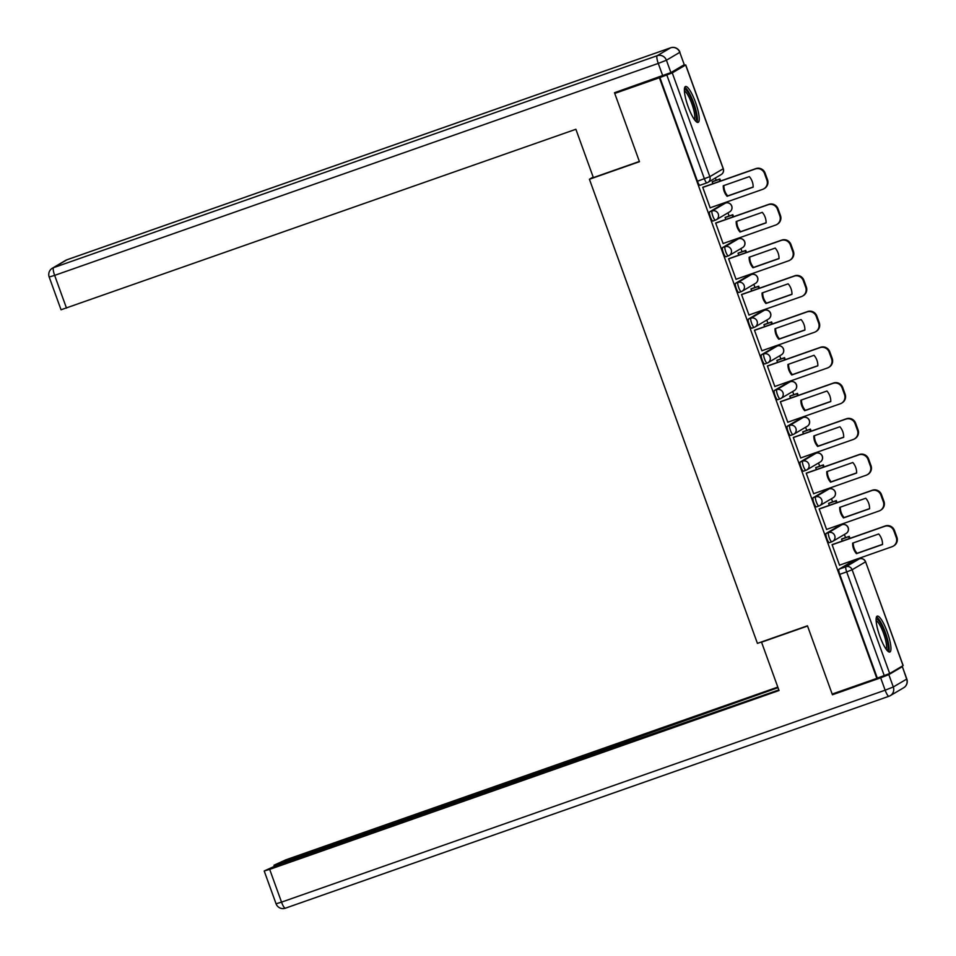 <?xml version="1.0" encoding="UTF-8"?>
<svg xmlns="http://www.w3.org/2000/svg" width="956" height="956" viewBox="0 0 956 956"><rect width="100%" height="100%" fill="white"/><g stroke="black" fill="none" stroke-linecap="round" stroke-linejoin="round"><path stroke-width="1.43" d="M839.547 525.549A4.876 1.076 70.7 0 0 839.499 525.561L826.092 533.46A4.876 1.076 70.7 0 0 826.809 538.598A4.876 1.076 70.7 0 0 829.366 542.65A4.876 1.076 70.7 0 0 829.402 542.626L831.792 541.789M826.617 489.807A4.876 1.076 70.7 0 0 826.57 489.819A4.876 1.076 70.7 0 0 826.522 489.842L813.15 497.729A4.876 1.076 70.7 0 0 813.867 502.868A4.876 1.076 70.7 0 0 816.424 506.907A4.876 1.076 70.7 0 0 816.472 506.895L818.85 506.059M813.676 454.076A4.876 1.076 70.7 0 0 813.628 454.088L800.22 461.987A4.876 1.076 70.7 0 0 800.925 467.125A4.876 1.076 70.7 0 0 803.494 471.177A4.876 1.076 70.7 0 0 803.53 471.153L805.908 470.316M800.65 418.37L787.278 426.257A4.876 1.076 70.7 0 0 787.995 431.395A4.876 1.076 70.7 0 0 790.552 435.434A4.876 1.076 70.7 0 0 790.6 435.422L792.978 434.586A4.876 1.076 -109.3 0 1 790.457 430.523A4.876 1.076 -109.3 0 1 789.752 425.384L803.124 417.497A4.876 1.076 -109.3 0 1 803.16 417.485L800.698 418.346A4.876 1.076 70.7 0 0 800.65 418.37L803.124 417.497A4.876 4.756 -120.5 0 1 807.258 426.28A4.876 4.876 0 0 0 803.16 417.485M787.804 382.603A4.876 1.076 70.7 0 0 787.756 382.615L774.348 390.514A4.876 1.076 70.7 0 0 775.053 395.653A4.876 1.076 70.7 0 0 777.622 399.704A4.876 1.076 70.7 0 0 777.658 399.68L780.036 398.843M774.778 346.897L761.406 354.784A4.876 1.076 70.7 0 0 762.123 359.922A4.876 1.076 70.7 0 0 764.681 363.961A4.876 1.076 70.7 0 0 764.728 363.949L767.106 363.113A4.876 1.076 -109.3 0 1 764.585 359.05A4.876 1.076 -109.3 0 1 763.88 353.911L777.252 346.024A4.876 1.076 -109.3 0 1 777.288 346.012L774.826 346.873A4.876 1.076 70.7 0 0 774.826 346.873A4.876 1.076 70.7 0 0 774.778 346.897L777.252 346.024A4.876 4.756 -120.5 0 1 781.387 354.807A4.876 4.876 0 0 0 777.288 346.012M761.932 311.13A4.876 1.076 70.7 0 0 761.884 311.142A4.876 1.076 70.7 0 0 761.848 311.154L748.476 319.041A4.876 1.076 70.7 0 0 749.181 324.18A4.876 1.076 70.7 0 0 751.751 328.231A4.876 1.076 70.7 0 0 751.786 328.207L754.165 327.37M748.907 275.424L735.534 283.311A4.876 1.076 70.7 0 0 736.251 288.449A4.876 1.076 70.7 0 0 738.809 292.488A4.876 1.076 70.7 0 0 738.857 292.464L741.235 291.64A4.876 1.076 -109.3 0 1 738.713 287.577A4.876 1.076 -109.3 0 1 738.008 282.438L751.38 274.551A4.876 1.076 -109.3 0 1 751.416 274.539L748.954 275.4A4.876 1.076 70.7 0 0 748.954 275.4A4.876 1.076 70.7 0 0 748.907 275.424L751.38 274.551A4.876 4.756 -120.5 0 1 755.515 283.334A4.876 4.876 0 0 0 751.416 274.539M736.06 239.657A4.876 1.076 70.7 0 0 736.012 239.669A4.876 1.076 70.7 0 0 735.965 239.681L722.593 247.568A4.876 1.076 70.7 0 0 723.31 252.707A4.876 1.076 70.7 0 0 725.867 256.758A4.876 1.076 70.7 0 0 725.915 256.734L728.293 255.897M723.035 203.951L709.663 211.838A4.876 1.076 70.7 0 0 710.38 216.976A4.876 1.076 70.7 0 0 712.937 221.015A4.876 1.076 70.7 0 0 712.973 220.991L715.363 220.167A4.876 1.076 -109.3 0 1 712.841 216.104A4.876 1.076 -109.3 0 1 712.124 210.965L725.496 203.078A4.876 1.076 -109.3 0 1 725.544 203.066L723.071 203.927A4.876 1.076 70.7 0 0 723.071 203.927A4.876 1.076 70.7 0 0 723.035 203.951L725.496 203.078A4.876 4.756 -120.5 0 1 729.643 211.862A4.876 4.876 0 0 0 725.544 203.066M695.49 102.28A19.024 4.206 70.7 0 0 685.5 86.506A19.024 4.206 70.7 0 0 688.117 106.63A19.024 4.206 70.7 0 0 698.107 122.404A19.024 4.206 70.7 0 0 695.49 102.28M887.216 631.916A19.024 4.206 70.7 0 0 877.226 616.142A19.024 4.206 70.7 0 0 879.843 636.254A19.024 4.206 70.7 0 0 889.833 652.028A19.024 4.206 70.7 0 0 887.216 631.916M853.923 560.778L853.708 560.18M845.546 537.642L844.399 534.476M840.981 525.035L840.766 524.438M832.616 501.9L831.469 498.733M828.051 489.305L827.836 488.707M819.674 466.17L818.527 463.003M815.11 453.562L814.894 452.965M806.733 430.427L805.597 427.26M802.18 417.832L801.965 417.234M793.803 394.697L792.655 391.53M789.238 382.089L789.023 381.492M780.861 358.954L779.726 355.787M776.308 346.359L776.093 345.761M767.931 323.224L766.784 320.057M763.366 310.616L763.151 310.019M754.989 287.481L753.842 284.314M750.436 274.886L750.209 274.288M742.059 251.751L740.912 248.584M737.494 239.143L737.279 238.546M729.117 216.008L727.97 212.841M724.552 203.413L724.337 202.815M716.187 180.278L715.363 177.995M903.062 665.651L865.598 561.793L903.169 665.567L889.689 673.538L877.309 678.115L839.738 574.341A4.876 1.076 -109.3 0 1 839.021 569.202L852.394 561.315L859.348 558.866A4.876 1.076 -109.3 0 1 859.396 558.854A4.876 1.076 -109.3 0 1 859.444 558.842M614.744 93.425L639.456 161.684L589.422 179.262L757.427 643.376L807.462 625.798L832.174 694.068L876.831 678.39L659.401 77.747L614.744 93.425L617.994 91.501M659.401 77.747L672.259 72.883L685.631 65.008L681.963 66.072M703.485 187.006L702.732 187.292L710.188 207.906L710.726 207.595M725.867 217.155L725.114 217.454L725.831 219.438M716.414 222.748L715.662 223.023L723.13 243.649L723.668 243.326M738.797 252.886L738.044 253.197L738.773 255.18M729.356 258.479L728.603 258.765L736.06 279.379L736.598 279.068M751.739 288.628L750.986 288.927L751.703 290.911M742.298 294.221L741.533 294.496L749.002 315.122L749.54 314.799M764.669 324.359L763.928 324.67L764.645 326.653M755.228 329.951L754.475 330.238L761.932 350.852L762.482 350.541M777.61 360.101L776.858 360.4L777.575 362.384M768.17 365.694L767.405 365.969L774.874 386.594L775.412 386.272M790.54 395.832L789.799 396.143L790.516 398.126M781.1 401.424L780.347 401.711L787.804 422.325L788.353 422.014M803.482 431.574L802.729 431.873L803.446 433.857M794.042 437.167L793.277 437.442L800.746 458.067L801.283 457.745M816.424 467.305L815.671 467.615L816.388 469.599M806.972 472.897L806.219 473.184L813.676 493.798L814.225 493.487M829.354 503.047L828.601 503.346L829.318 505.33M819.913 508.64L819.149 508.915L826.617 529.54L827.155 529.218M842.296 538.778L841.543 539.088L842.26 541.072M832.843 544.37L832.09 544.657L839.559 565.271L840.097 564.96M593.174 177.039L589.422 179.262M712.925 181.413L712.172 181.724L712.889 183.707M839.499 525.561A4.876 1.076 70.7 0 0 839.464 525.573L841.925 524.713A4.876 1.076 -109.3 0 1 841.973 524.689L839.499 525.561M813.628 454.088A4.876 1.076 70.7 0 0 813.592 454.1L816.054 453.24A4.876 1.076 -109.3 0 1 816.101 453.216L813.628 454.088M787.756 382.615A4.876 1.076 70.7 0 0 787.72 382.627L790.182 381.767A4.876 1.076 -109.3 0 1 790.23 381.743L787.756 382.615M659.867 77.46L697.438 181.234A4.876 1.076 70.7 0 0 699.995 185.285A4.876 1.076 70.7 0 0 700.043 185.261L706.914 182.847M710.153 207.799L762.661 189.36A7.313 7.122 -120.5 0 0 766.903 180.122L764.501 173.478A7.313 7.122 59.5 0 0 755.276 168.973L702.768 187.412M753.149 187.149A15.117 14.734 -120.5 0 0 749.337 176.609L723.274 185.763A15.117 14.734 59.5 0 0 727.086 196.291L753.149 187.149M720.609 180.995L719.88 178.975L712.34 181.616M719.952 181.222L719.27 179.334L719.88 178.975M712.208 181.819L719.27 179.334M763.88 188.786L764.501 188.428A7.313 7.122 -120.5 0 0 767.513 179.764L765.111 173.12A7.313 7.122 59.5 0 0 755.885 168.603L702.803 187.245M753.149 186.994L727.695 195.932A15.117 14.734 59.5 0 1 723.883 185.548M727.695 195.932L727.086 196.291M670.897 72.596L684.269 64.709L679.788 52.341L666.416 60.228L670.897 72.596L614.493 92.732L639.373 161.456L593.377 177.613L575.882 129.275L61.041 309.78L49.186 277.025L54.647 275.376L66.502 308.131M679.931 52.21A7.313 7.313 0 0 0 670.634 47.8A7.313 1.613 70.7 0 0 670.562 47.836L66.944 259.781L53.572 267.656L657.19 55.711L670.562 47.836A7.313 7.122 -120.5 0 1 679.788 52.341L684.269 64.709M762.625 641.548L761.55 642.181L779.044 690.519L269.676 869.374L281.53 902.129L885.148 690.184L880.667 677.816L832.425 694.761L807.545 626.037L761.55 642.181M614.075 746.971L613.8 746.206L279.451 863.603L279.714 864.32M613.8 746.206L621.95 743.015L622.595 744.796M778.017 687.675L621.95 743.015M777.802 687.089L285.88 859.814L274.133 865.132L279.451 863.603M902.189 666.726L888.817 674.613L893.298 686.982L906.67 679.107L902.345 666.607L900.899 666.93M615.927 747.126L610.442 748.19L276.093 865.586L264.358 870.904L269.676 869.374M615.76 746.66L778.829 689.933M835.675 692.837L832.425 694.761M880.667 677.816L888.817 674.613M624.985 743.947L624.172 741.701M684.365 89.649A16.455 3.633 -109.3 0 1 684.412 89.625A16.455 3.633 -109.3 0 1 693.196 103.2A16.455 3.633 -109.3 0 1 695.61 120.54A16.455 3.633 -109.3 0 1 695.251 120.659M694.367 119.512A15.236 3.37 70.7 0 0 692.06 104.359A15.236 3.37 70.7 0 0 684.388 91.095M696.96 122.201A18.893 4.171 70.7 0 0 693.948 103.702A18.893 4.171 70.7 0 0 684.735 87.366M876.09 619.285A16.455 3.633 -109.3 0 1 876.138 619.249A16.455 3.633 -109.3 0 1 884.921 632.836A16.455 3.633 -109.3 0 1 887.323 650.176A16.455 3.633 -109.3 0 1 886.977 650.295M886.093 649.136A15.236 3.37 70.7 0 0 883.786 633.995A15.236 3.37 70.7 0 0 876.114 620.731M888.686 651.837A18.893 4.171 70.7 0 0 885.674 633.338A18.893 4.171 70.7 0 0 876.461 617.002M723.083 243.529L775.591 225.09A7.313 7.122 -120.5 0 0 779.833 215.853L777.431 209.209A7.313 7.122 59.5 0 0 768.218 204.704L715.709 223.142M766.091 222.879A15.117 14.734 -120.5 0 0 762.267 212.34L736.204 221.493A15.117 14.734 59.5 0 0 740.028 232.033L766.091 222.879M733.551 216.725L732.822 214.706L725.281 217.359M732.894 216.964L732.2 215.076L732.822 214.706M725.15 217.55L732.2 215.076M776.822 224.529L777.431 224.158A7.313 7.122 -120.5 0 0 780.455 215.494L778.041 208.85A7.313 7.122 59.5 0 0 768.827 204.345L715.733 222.987M766.091 222.736L740.637 231.675A15.117 14.734 59.5 0 1 736.813 221.278M740.637 231.675L740.028 232.033M736.024 279.272L788.533 260.833A7.313 7.122 -120.5 0 0 792.775 251.595L790.373 244.951A7.313 7.122 59.5 0 0 781.148 240.446L728.639 258.885M779.02 258.622A15.117 14.734 -120.5 0 0 775.208 248.082L749.145 257.236A15.117 14.734 59.5 0 0 752.958 267.764L779.02 258.622M746.493 252.468L745.752 250.448L738.211 253.089M745.823 252.695L745.142 250.807L745.752 250.448M738.08 253.292L745.142 250.807M789.752 260.259L790.373 259.901A7.313 7.122 -120.5 0 0 793.384 251.237L790.982 244.593A7.313 7.122 59.5 0 0 781.769 240.076L728.675 258.718M779.02 258.467L753.567 267.405A15.117 14.734 59.5 0 1 749.755 257.021M753.567 267.405L752.958 267.764M748.954 315.002L801.463 296.563A7.313 7.122 -120.5 0 0 805.705 287.326L803.303 280.682A7.313 7.122 59.5 0 0 794.089 276.176L741.581 294.615M791.962 294.352A15.117 14.734 -120.5 0 0 788.138 283.812L762.075 292.966A15.117 14.734 59.5 0 0 765.899 303.506L791.962 294.352M759.423 288.198L758.694 286.179L751.153 288.832M758.765 288.437L758.072 286.549L758.694 286.179M751.022 289.023L758.072 286.549M802.693 296.002L803.303 295.631A7.313 7.122 -120.5 0 0 806.326 286.967L803.924 280.323A7.313 7.122 59.5 0 0 794.699 275.818L741.605 294.46M791.962 294.209L766.509 303.148A15.117 14.734 59.5 0 1 762.697 292.751M766.509 303.148L765.899 303.506M761.896 350.744L814.404 332.306A7.313 7.122 -120.5 0 0 818.647 323.068L816.245 316.424A7.313 7.122 59.5 0 0 807.019 311.919L754.511 330.358M804.892 330.095A15.117 14.734 -120.5 0 0 801.08 319.555L775.017 328.709A15.117 14.734 59.5 0 0 778.829 339.237L804.892 330.095M772.364 323.941L771.623 321.921L764.095 324.562M771.695 324.168L771.014 322.28L771.623 321.921M763.952 324.765L771.014 322.28M815.635 331.732L816.245 331.374A7.313 7.122 -120.5 0 0 819.256 322.71L816.854 316.066A7.313 7.122 59.5 0 0 807.641 311.548L754.547 330.19M804.892 329.94L779.451 338.878A15.117 14.734 59.5 0 1 775.627 328.494M779.451 338.878L778.829 339.237M774.826 386.475L827.334 368.036A7.313 7.122 -120.5 0 0 831.589 358.799L829.175 352.155A7.313 7.122 59.5 0 0 819.961 347.649L767.453 366.088M817.834 365.825A15.117 14.734 -120.5 0 0 814.022 355.285L787.947 364.439A15.117 14.734 59.5 0 0 791.771 374.979L817.834 365.825M785.294 359.671L784.565 357.652L777.025 360.304M784.637 359.91L783.956 358.022L784.565 357.652M776.893 360.496L783.956 358.022M828.565 367.474L829.187 367.104A7.313 7.122 -120.5 0 0 832.198 358.44L829.796 351.796A7.313 7.122 59.5 0 0 820.571 347.291L767.477 365.933M817.834 365.682L792.381 374.621A15.117 14.734 59.5 0 1 788.569 364.224M792.381 374.621L791.771 374.979M787.768 422.217L840.276 403.779A7.313 7.122 -120.5 0 0 844.518 394.541L842.117 387.897A7.313 7.122 59.5 0 0 832.891 383.392L780.383 401.831M830.764 401.568A15.117 14.734 -120.5 0 0 826.952 391.028L800.889 400.182A15.117 14.734 59.5 0 0 804.701 410.71L830.764 401.568M798.236 395.414L797.507 393.394L789.967 396.035M797.567 395.641L796.886 393.752L797.507 393.394M789.835 396.238L796.886 393.752M841.507 403.205L842.117 402.846A7.313 7.122 -120.5 0 0 845.128 394.183L842.726 387.539A7.313 7.122 59.5 0 0 833.513 383.021L780.419 401.663M830.776 401.412L805.322 410.351A15.117 14.734 59.5 0 1 801.498 399.966M805.322 410.351L804.701 410.71M800.698 457.948L853.206 439.509A7.313 7.122 -120.5 0 0 857.46 430.272L855.046 423.627A7.313 7.122 59.5 0 0 845.833 419.122L793.325 437.561M843.706 437.298A15.117 14.734 -120.5 0 0 839.894 426.758L813.831 435.912A15.117 14.734 59.5 0 0 817.643 446.452L843.706 437.298M811.166 431.144L810.437 429.125L802.897 431.777M810.509 431.383L809.828 429.495L810.437 429.125M802.765 431.969L809.828 429.495M854.437 438.947L855.058 438.577A7.313 7.122 -120.5 0 0 858.07 429.913L855.668 423.269A7.313 7.122 59.5 0 0 846.442 418.764L793.361 437.406M843.706 437.155L818.252 446.094A15.117 14.734 59.5 0 1 814.44 435.697M818.252 446.094L817.643 446.452M813.64 493.69L866.148 475.252A7.313 7.122 -120.5 0 0 870.39 466.014L867.988 459.37A7.313 7.122 59.5 0 0 858.763 454.865L806.255 473.304M856.636 473.041A15.117 14.734 -120.5 0 0 852.824 462.501L826.761 471.655A15.117 14.734 59.5 0 0 830.573 482.183L856.636 473.041M824.108 466.887L823.379 464.867L815.838 467.508M823.439 467.114L822.758 465.225L823.379 464.867M815.707 467.711L822.758 465.225M867.379 474.678L867.988 474.319A7.313 7.122 -120.5 0 0 871.012 465.656L868.598 459.011A7.313 7.122 59.5 0 0 859.384 454.494L806.29 473.136M856.648 472.885L831.194 481.824A15.117 14.734 59.5 0 1 827.37 471.439M831.194 481.824L830.573 482.183M826.582 529.421L879.09 510.982A7.313 7.122 -120.5 0 0 883.332 501.745L880.918 495.1A7.313 7.122 59.5 0 0 871.705 490.595L819.196 509.034M869.578 508.771A15.117 14.734 -120.5 0 0 865.766 498.231L839.703 507.385A15.117 14.734 59.5 0 0 843.515 517.925L869.578 508.771M837.038 502.617L836.309 500.597L828.768 503.25M836.38 502.856L835.699 500.968L836.309 500.597M828.637 503.442L835.699 500.968M880.309 510.42L880.93 510.05A7.313 7.122 -120.5 0 0 883.942 501.386L881.54 494.742A7.313 7.122 59.5 0 0 872.314 490.237L819.232 508.879M869.578 508.628L844.124 517.566A15.117 14.734 59.5 0 1 840.312 507.17M844.124 517.566L843.515 517.925M839.511 565.163L892.02 546.724A7.313 7.122 -120.5 0 0 896.262 537.487L893.86 530.843A7.313 7.122 59.5 0 0 884.635 526.338L832.138 544.777M882.519 544.514A15.117 14.734 -120.5 0 0 878.695 533.974L852.633 543.128A15.117 14.734 59.5 0 0 856.445 553.655L882.519 544.514M849.98 538.359L849.251 536.34L841.71 538.981M849.322 538.587L848.629 536.698L849.251 536.34M841.579 539.184L848.629 536.698M893.251 546.151L893.86 545.792A7.313 7.122 -120.5 0 0 896.883 537.129L894.469 530.484A7.313 7.122 59.5 0 0 885.256 525.967L832.162 544.609M882.519 544.358L857.066 553.297A15.117 14.734 59.5 0 1 853.242 542.912M857.066 553.297L856.445 553.655M846.06 533.496L832.688 541.383A4.876 4.756 -120.5 0 1 831.875 541.753A4.876 1.076 -109.3 0 1 831.828 541.777A4.876 1.076 -109.3 0 1 829.27 537.738A4.876 1.076 -109.3 0 1 828.553 532.6L841.925 524.713A4.876 4.756 -120.5 0 1 846.06 533.496A4.876 4.876 0 0 0 841.973 524.689M826.092 533.46L828.553 532.6A4.876 4.756 59.5 0 1 834.708 535.599A4.876 4.756 -120.5 0 1 832.688 541.383A4.876 4.876 0 0 1 831.828 541.777L829.366 542.65M826.522 489.842L828.995 488.97A4.876 4.756 -120.5 0 1 833.13 497.753L819.758 505.64A4.876 4.756 -120.5 0 1 818.933 506.023A4.876 1.076 -109.3 0 1 818.898 506.047A4.876 1.076 -109.3 0 1 816.34 501.996A4.876 1.076 -109.3 0 1 815.623 496.857L828.995 488.97A4.876 1.076 -109.3 0 1 829.031 488.958L826.57 489.819M813.15 497.729L815.623 496.857A4.876 4.756 59.5 0 1 821.766 499.869A4.876 4.756 -120.5 0 1 819.758 505.64A4.876 4.876 0 0 1 818.898 506.047L816.424 506.907M820.188 462.023L806.816 469.91A4.876 4.756 -120.5 0 1 806.004 470.28A4.876 1.076 -109.3 0 1 805.956 470.304A4.876 1.076 -109.3 0 1 803.399 466.265A4.876 1.076 -109.3 0 1 802.682 461.127L816.054 453.24A4.876 4.756 -120.5 0 1 820.188 462.023A4.876 4.876 0 0 0 816.101 453.216M800.22 461.987L802.682 461.127A4.876 4.756 59.5 0 1 808.836 464.126A4.876 4.756 -120.5 0 1 806.816 469.91A4.876 4.876 0 0 1 805.956 470.304L803.494 471.177M787.278 426.257L789.752 425.384A4.876 4.756 59.5 0 1 795.894 428.396A4.876 4.756 -120.5 0 1 793.062 434.55A4.876 1.076 -109.3 0 1 793.026 434.574A4.876 4.876 0 0 0 793.886 434.167L807.258 426.28M794.317 390.55L780.944 398.437A4.876 4.756 -120.5 0 1 780.132 398.807A4.876 1.076 -109.3 0 1 780.084 398.831A4.876 1.076 -109.3 0 1 777.527 394.792A4.876 1.076 -109.3 0 1 776.81 389.654L790.182 381.767A4.876 4.756 -120.5 0 1 794.317 390.55A4.876 4.876 0 0 0 790.23 381.743M774.348 390.514L776.81 389.654A4.876 4.756 59.5 0 1 782.964 392.653A4.876 4.756 -120.5 0 1 780.944 398.437A4.876 4.876 0 0 1 780.084 398.831L777.622 399.704M761.406 354.784L763.88 353.911A4.876 4.756 59.5 0 1 770.022 356.923A4.876 4.756 -120.5 0 1 767.19 363.077A4.876 1.076 -109.3 0 1 767.154 363.101A4.876 4.876 0 0 0 768.015 362.694L781.387 354.807M761.848 311.154L764.31 310.294A4.876 4.756 -120.5 0 1 768.445 319.077L755.073 326.964A4.876 4.756 -120.5 0 1 754.26 327.334A4.876 1.076 -109.3 0 1 754.212 327.358A4.876 1.076 -109.3 0 1 751.655 323.319A4.876 1.076 -109.3 0 1 750.938 318.181L764.31 310.294A4.876 1.076 -109.3 0 1 764.358 310.27L761.884 311.142M748.476 319.041L750.938 318.181A4.876 4.756 59.5 0 1 757.08 321.18A4.876 4.756 -120.5 0 1 755.073 326.964A4.876 4.876 0 0 1 754.212 327.358L751.751 328.231M735.534 283.311L738.008 282.438A4.876 4.756 59.5 0 1 744.15 285.45A4.876 4.756 -120.5 0 1 741.318 291.604A4.876 1.076 -109.3 0 1 741.282 291.628A4.876 4.876 0 0 0 742.143 291.221L755.515 283.334M735.965 239.681L738.438 238.821A4.876 4.756 -120.5 0 1 742.573 247.604L729.201 255.491A4.876 4.756 -120.5 0 1 728.388 255.861A4.876 1.076 -109.3 0 1 728.341 255.885A4.876 1.076 -109.3 0 1 725.783 251.846A4.876 1.076 -109.3 0 1 725.066 246.708L738.438 238.821A4.876 1.076 -109.3 0 1 738.486 238.797L736.012 239.669M722.593 247.568L725.066 246.708A4.876 4.756 59.5 0 1 731.209 249.707A4.876 4.756 -120.5 0 1 729.201 255.491A4.876 4.876 0 0 1 728.341 255.885L725.867 256.758M709.663 211.838L712.124 210.965A4.876 4.756 59.5 0 1 718.279 213.977A4.876 4.756 -120.5 0 1 715.447 220.131A4.876 1.076 -109.3 0 1 715.399 220.155A4.876 4.876 0 0 0 716.271 219.749L729.643 211.862M839.021 569.202L845.976 566.753L859.348 558.866A4.876 4.756 -120.5 0 1 865.503 561.877L852.131 569.764L889.689 673.538M672.259 72.883L709.83 176.657L723.202 168.77L685.631 65.008M697.438 181.234L709.83 176.657A4.876 4.756 59.5 0 1 706.998 182.823A4.876 1.076 -109.3 0 1 706.95 182.835A4.876 1.076 -109.3 0 1 704.393 178.796L666.834 75.022M839.738 574.341L846.693 571.891A4.876 1.076 -109.3 0 1 845.976 566.753A4.876 4.756 -120.5 0 1 852.131 569.764L846.693 571.891L884.264 675.665M723.298 168.686L723.202 168.77A4.876 4.756 59.5 0 1 721.194 174.554A4.876 4.876 0 0 0 723.298 168.686L685.727 64.912M755.885 168.603L755.276 168.973M767.513 179.764L766.903 180.122M765.111 173.12L764.501 173.478M662.747 75.799L658.266 63.419L54.647 275.376A7.313 1.613 70.7 0 1 53.572 267.656A7.313 7.122 -120.5 0 0 52.341 268.23L65.713 260.343A7.313 7.122 59.5 0 1 66.944 259.781A7.313 1.613 70.7 0 1 67.016 259.745A7.313 7.313 0 0 0 65.713 260.343M67.075 259.733A7.313 1.613 70.7 0 0 67.016 259.745L670.634 47.8M658.266 63.419L666.416 60.228A7.313 7.122 59.5 0 0 657.19 55.711A7.313 1.613 70.7 0 0 658.266 63.419M888.925 696.267L285.438 908.164A7.313 1.613 70.7 0 1 285.366 908.2A7.313 1.613 70.7 0 1 281.53 902.129L276.069 903.79L264.214 871.024M906.814 678.975L906.67 679.107A7.313 7.122 -120.5 0 1 903.659 687.77A7.313 7.313 0 0 0 906.814 678.975L902.345 666.607M885.148 690.184A7.313 1.613 70.7 0 0 888.984 696.255A7.313 1.613 70.7 0 0 889.056 696.219A7.313 7.122 59.5 0 0 893.298 686.982L885.148 690.184M768.827 204.345L768.218 204.704M780.455 215.494L779.833 215.853M778.041 208.85L777.431 209.209M781.769 240.076L781.148 240.446M793.384 251.237L792.775 251.595M790.982 244.593L790.373 244.951M794.699 275.818L794.089 276.176M806.326 286.967L805.705 287.326M803.924 280.323L803.303 280.682M807.641 311.548L807.019 311.919M819.256 322.71L818.647 323.068M816.854 316.066L816.245 316.424M820.571 347.291L819.961 347.649M832.198 358.44L831.589 358.799M829.796 351.796L829.175 352.155M833.513 383.021L832.891 383.392M845.128 394.183L844.518 394.541M842.726 387.539L842.117 387.897M846.442 418.764L845.833 419.122M858.07 429.913L857.46 430.272M855.668 423.269L855.046 423.627M859.384 454.494L858.763 454.865M871.012 465.656L870.39 466.014M868.598 459.011L867.988 459.37M872.314 490.237L871.705 490.595M883.942 501.386L883.332 501.745M881.54 494.742L880.918 495.1M885.256 525.967L884.635 526.338M896.883 537.129L896.262 537.487M894.469 530.484L893.86 530.843M712.937 221.015L715.399 220.155M738.809 292.488L741.282 291.628M764.681 363.961L767.154 363.101M790.552 435.434L793.026 434.574M742.573 247.604A4.876 4.876 0 0 0 738.486 238.797M768.445 319.077A4.876 4.876 0 0 0 764.358 310.27M833.13 497.753A4.876 4.876 0 0 0 829.031 488.958M699.995 185.285L706.95 182.835A4.876 4.876 0 0 0 707.822 182.441L721.194 174.554M852.441 561.292L859.396 558.854A4.876 4.876 0 0 1 865.598 561.793M52.341 268.23A7.313 7.313 0 0 0 49.186 277.025M276.069 903.79A7.313 7.313 0 0 0 285.366 908.2L888.984 696.255A7.313 7.313 0 0 0 890.287 695.657L903.659 687.77M273.99 865.264L274.336 866.22"/></g></svg>
